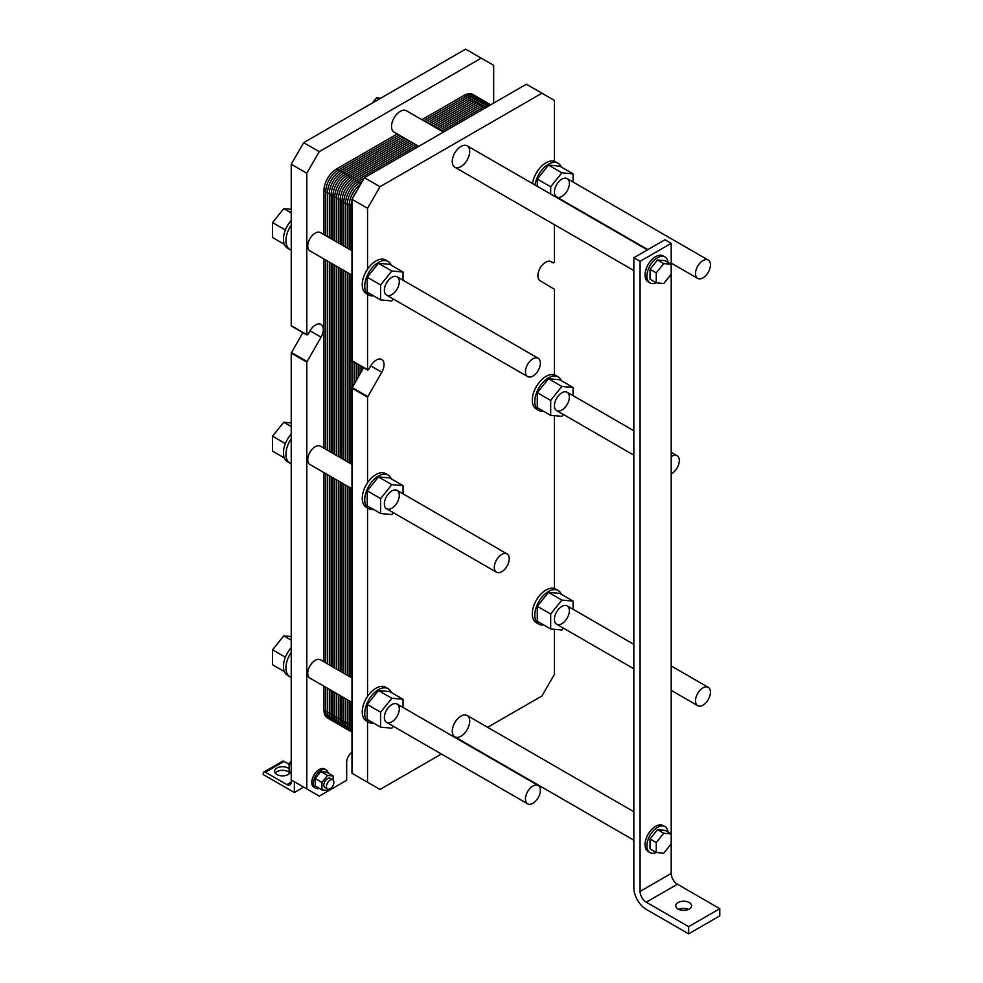 <?xml version="1.0" encoding="UTF-8"?>
<svg xmlns="http://www.w3.org/2000/svg" width="983" height="983" viewBox="0 0 983 983"><rect width="100%" height="100%" fill="white"/><g stroke="black" fill="none" stroke-linecap="round" stroke-linejoin="round"><path stroke-width="1.47" d="M525.45 798.982A10.567 6.107 120 0 0 527.638 803.824A10.567 6.107 120 0 0 538.205 797.717A10.567 6.107 120 0 0 538.205 785.515A10.567 6.107 120 0 0 530.058 788.354A10.567 6.107 120 0 0 525.45 798.982M663.734 853.195L671.205 843.893L671.205 833.928L663.734 833.252L656.263 842.554L656.263 852.519L663.734 853.195M656.263 852.519L650.033 848.919L650.033 838.954L657.504 829.664L664.975 830.328L671.205 833.928L671.205 264.255L663.734 263.591L656.263 272.893L656.263 282.858L663.734 283.522L671.205 274.232M657.504 829.664L663.734 833.252M650.033 838.954L656.263 842.554M656.263 282.858L650.033 279.258L650.033 269.293L657.504 259.991L664.975 260.667L671.205 264.255L671.205 243.354L664.975 239.754L633.838 257.73L633.838 887.821A17.62 10.174 -120 0 0 646.286 909.398L688.653 933.85L688.653 926.662L646.286 902.197A8.81 5.087 60 0 1 640.068 891.409L640.068 261.331L633.838 257.73M657.504 259.991L663.734 263.591M650.033 269.293L656.263 272.893M668.01 832.085A14.978 8.65 120 0 0 664.987 826.654A14.978 8.65 120 0 0 650.021 835.304A14.978 8.65 120 0 0 650.021 852.593A14.978 8.65 120 0 0 656.226 852.507M650.021 852.593L648.153 851.511A14.978 8.65 -60 0 1 648.153 834.223A14.978 8.65 -60 0 1 663.12 825.573L664.987 826.654M668.01 262.412A14.978 8.65 120 0 0 664.987 256.993A14.978 8.65 120 0 0 650.021 265.643A14.978 8.65 120 0 0 650.021 282.932A14.978 8.65 120 0 0 656.226 282.834M650.021 282.932L648.153 281.851A14.978 8.65 -60 0 1 648.153 264.562A14.978 8.65 -60 0 1 663.12 255.912L664.987 256.993M688.567 909.398A7.925 4.583 -0 0 0 678.761 909.398M678.061 909.042A7.925 4.583 180 0 1 675.739 905.798A7.925 4.583 180 0 1 683.664 901.227A7.925 4.583 180 0 1 691.59 905.798A7.925 4.583 180 0 1 686.699 910.025A7.925 4.583 180 0 1 678.061 909.042M671.205 843.893L671.205 873.432A8.81 5.087 -120 0 0 677.434 884.221L719.789 908.673L719.789 915.873L688.653 933.85M640.068 261.331L671.205 243.354M688.653 926.662L719.789 908.673M695.497 700.805A10.567 6.107 120 0 0 697.697 705.647A10.567 6.107 120 0 0 708.264 699.54A10.567 6.107 120 0 0 708.264 687.338A10.567 6.107 120 0 0 700.117 690.164A10.567 6.107 120 0 0 695.497 700.805M525.45 371.734A10.567 6.107 120 0 0 527.638 376.575A10.567 6.107 120 0 0 538.205 370.48A10.567 6.107 120 0 0 538.205 358.267A10.567 6.107 120 0 0 530.058 361.105A10.567 6.107 120 0 0 525.45 371.734M695.497 273.557A10.567 6.107 120 0 0 697.697 278.398A10.567 6.107 120 0 0 708.264 272.291A10.567 6.107 120 0 0 708.264 260.09A10.567 6.107 120 0 0 700.117 262.928A10.567 6.107 120 0 0 695.497 273.557M671.205 456.64A10.567 6.107 -60 0 1 677.115 455.731A10.567 6.107 -60 0 1 678.614 464.603A10.567 6.107 -60 0 1 671.205 473.843M494.302 567.388A10.567 6.107 -60 0 1 498.922 556.747A10.567 6.107 -60 0 1 507.068 553.908A10.567 6.107 -60 0 1 507.068 566.122A10.567 6.107 -60 0 1 496.489 572.217A10.567 6.107 -60 0 1 494.302 567.388M351.975 275.154L309.928 250.886A10.567 6.107 -60 0 1 307.74 246.045A10.567 6.107 -60 0 1 312.361 235.416A10.567 6.107 -60 0 1 320.507 232.578L351.975 250.751M284.345 244.337L272.549 237.517L272.549 222.576L283.768 208.617L291.238 209.293M285.389 229.985L272.549 222.576M291.238 212.942L283.768 208.617M284.345 457.955L272.549 451.148L272.549 436.194L283.768 422.248L291.238 422.911M285.389 443.603L272.549 436.194M291.238 426.561L283.768 422.248M284.345 671.586L272.549 664.766L272.549 649.812L283.768 635.866L291.238 636.542M285.389 657.234L272.549 649.812M291.238 640.179L283.768 635.866M291.238 250.087L291.238 225.107A19.377 11.194 120 0 0 289.96 249.522A19.377 11.194 120 0 0 291.238 250.087L291.238 325.643L291.865 326M291.238 463.718L291.238 438.725A19.377 11.194 120 0 0 289.96 463.153A19.377 11.194 120 0 0 291.238 463.718L291.238 652.356A19.377 11.194 120 0 0 289.96 676.771A19.377 11.194 120 0 0 291.238 677.336L291.238 652.356M289.96 249.522L287.466 248.085A19.377 11.194 -60 0 1 283.448 239.213A19.377 11.194 -60 0 1 291.238 220.45M289.96 463.153L287.466 461.715A19.377 11.194 -60 0 1 283.448 452.844A19.377 11.194 -60 0 1 291.238 434.068M289.96 676.771L287.466 675.333A19.377 11.194 -60 0 1 283.448 666.462A19.377 11.194 -60 0 1 291.238 647.699M315.224 778.524L320.827 771.557L326.43 772.06L333.163 775.943L327.548 775.44L321.945 782.407L315.224 778.524L315.224 786.007L321.945 789.89L327.548 790.393L328.469 789.251M333.163 780.109L333.163 775.943M321.945 782.407L321.945 789.89M332.807 779.851L330.19 778.339A5.284 3.047 120 0 0 326.123 779.752A5.284 3.047 120 0 0 323.812 785.073A5.284 3.047 120 0 0 324.906 787.494L327.523 789.005A5.284 3.047 120 0 0 332.807 785.945A5.284 3.047 120 0 0 332.807 779.851A5.284 3.047 120 0 0 328.74 781.264A5.284 3.047 120 0 0 326.43 786.584A5.284 3.047 120 0 0 327.523 789.005M320.827 771.557L327.548 775.44M291.238 772.159L289.113 770.93L289.113 763.459L291.238 760.83M291.238 764.688L289.113 763.459M328.138 773.043A10.567 6.107 120 0 0 326.11 769.873A10.567 6.107 120 0 0 317.964 772.712A10.567 6.107 120 0 0 313.344 783.34A10.567 6.107 120 0 0 315.543 788.182A10.567 6.107 120 0 0 319.303 788.354M315.543 788.182L313.982 787.285A10.567 6.107 -60 0 1 311.795 782.443A10.567 6.107 -60 0 1 316.403 771.802A10.567 6.107 -60 0 1 324.55 768.976L326.11 769.873M378.971 99.185L376.575 97.808L380.74 98.177M372.41 102.982L376.575 97.808M294.347 781.731L303.698 787.125L294.347 792.519L294.347 781.731M351.975 752.142A8.81 5.087 120 0 0 346.68 762.304L346.68 780.293L319.266 796.107L291.238 779.924L291.238 677.336M291.238 438.725L291.238 353.106L302.875 332.659M291.238 225.107L291.238 164.235L303.698 142.658L465.647 49.15L493.675 65.333L493.675 103.092M289.801 773.093A7.925 4.583 0 0 0 282.514 770.316A7.925 4.583 0 0 0 275.228 773.093M290.415 771.68A7.925 4.583 180 0 1 285.242 775.599A7.925 4.583 180 0 1 276.911 774.53A7.925 4.583 180 0 1 274.589 771.299A7.925 4.583 180 0 1 280.229 766.912A7.925 4.583 180 0 1 289.113 768.767M289.113 764.319L284.075 761.407A3.084 1.782 -120 0 0 282.526 761.26L263.849 772.048A3.084 1.782 -120 0 0 263.211 773.449L263.211 774.53L294.347 792.519M291.238 779.924L291.238 782.087A6.168 3.563 60 0 1 289.96 784.913A6.168 3.563 60 0 1 286.876 784.606L265.385 772.196A3.084 1.782 -120 0 0 263.849 772.048M306.807 788.919L306.807 362.1L321.036 337.157A11.01 6.353 120 0 0 321.036 324.439A11.01 6.353 120 0 0 310.026 330.804L307.876 334.527L306.807 334.638L306.807 173.217L319.266 151.64L481.228 58.144M319.266 151.64L303.698 142.658M306.807 173.217L291.238 164.235M351.975 702.403L309.928 678.135A10.567 6.107 -60 0 1 307.74 673.294A10.567 6.107 -60 0 1 312.361 662.653A10.567 6.107 -60 0 1 320.507 659.826L351.975 677.987M351.975 488.784L309.928 464.517A10.567 6.107 -60 0 1 307.74 459.675A10.567 6.107 -60 0 1 312.361 449.034A10.567 6.107 -60 0 1 320.507 446.196L351.975 464.369M418.746 146.356L394.072 132.115A12.337 7.114 -60 0 1 391.529 126.475A12.337 7.114 -60 0 1 396.911 114.065A12.337 7.114 -60 0 1 406.409 110.76L443.407 132.115M384.365 290.28A10.567 6.107 -60 0 1 388.973 279.651A10.567 6.107 -60 0 1 397.12 276.813A10.567 6.107 -60 0 1 397.12 289.014A10.567 6.107 -60 0 1 386.552 295.121A10.567 6.107 -60 0 1 384.365 290.28M554.412 192.103A10.567 6.107 -60 0 1 559.032 181.462A10.567 6.107 -60 0 1 567.179 178.636A10.567 6.107 -60 0 1 567.179 190.837A10.567 6.107 -60 0 1 556.599 196.944A10.567 6.107 -60 0 1 554.412 192.103M554.412 405.733A10.567 6.107 -60 0 1 559.032 395.092A10.567 6.107 -60 0 1 567.179 392.254A10.567 6.107 -60 0 1 567.179 404.468A10.567 6.107 -60 0 1 556.599 410.562A10.567 6.107 -60 0 1 554.412 405.733M554.412 619.351A10.567 6.107 -60 0 1 559.032 608.71A10.567 6.107 -60 0 1 567.179 605.884A10.567 6.107 -60 0 1 567.179 618.086A10.567 6.107 -60 0 1 556.599 624.193A10.567 6.107 -60 0 1 554.412 619.351M452.254 731.192A12.337 7.114 -60 0 1 457.636 718.782A12.337 7.114 -60 0 1 467.146 715.477A12.337 7.114 -60 0 1 467.146 729.718A12.337 7.114 -60 0 1 454.81 736.845A12.337 7.114 -60 0 1 452.254 731.192M452.254 161.531A12.337 7.114 -60 0 1 457.636 149.121A12.337 7.114 -60 0 1 467.146 145.816A12.337 7.114 -60 0 1 467.146 160.057A12.337 7.114 -60 0 1 454.81 167.184A12.337 7.114 -60 0 1 452.254 161.531M384.365 503.91A10.567 6.107 -60 0 1 388.973 493.269A10.567 6.107 -60 0 1 397.12 490.431A10.567 6.107 -60 0 1 397.12 502.645A10.567 6.107 -60 0 1 386.552 508.752A10.567 6.107 -60 0 1 384.365 503.91M384.365 717.529A10.567 6.107 -60 0 1 388.973 706.888A10.567 6.107 -60 0 1 397.12 704.061A10.567 6.107 -60 0 1 397.12 716.263A10.567 6.107 -60 0 1 386.552 722.37A10.567 6.107 -60 0 1 384.365 717.529M367.544 507.941L367.544 696.406A19.377 11.194 120 0 0 366.266 720.834L368.748 722.272A19.377 11.194 -60 0 1 364.742 713.4A19.377 11.194 -60 0 1 373.196 693.887A19.377 11.194 -60 0 1 388.138 688.702A19.377 11.194 -60 0 1 391.246 692.45M393.347 726.29L391.836 728.17L380.618 727.162L380.618 712.208L391.836 698.262L403.042 699.269L403.042 707.477M403.042 699.269L389.661 691.54L378.443 690.533L367.237 704.479L367.237 719.433L380.618 727.162M367.237 704.479L380.618 712.208M378.443 690.533L391.836 698.262M373.565 723.083A19.377 11.194 -60 0 1 370.038 722.837A19.377 11.194 -60 0 1 368.748 722.272M367.544 696.406A19.377 11.194 -60 0 1 385.643 687.264L388.138 688.702M367.544 721.571L367.544 782.259L351.975 773.277L351.975 388.174L363.599 367.716M441.379 754.022L380.003 789.46L367.544 782.259M554.412 629.317L554.412 674.375L541.952 695.952L487.642 727.309M543.611 624.905A19.377 11.194 -60 0 1 538.807 624.082L536.313 622.644A19.377 11.194 -60 0 1 535.723 601.326A19.377 11.194 -60 0 1 554.412 588.51L554.412 415.698M558.184 376.894L555.69 375.457A19.377 11.194 120 0 0 554.412 374.892A19.377 11.194 120 0 0 535.723 387.707A19.377 11.194 120 0 0 536.313 409.026L538.807 410.464A19.377 11.194 -60 0 1 534.789 401.592A19.377 11.194 -60 0 1 542.469 382.94A19.377 11.194 -60 0 1 556.906 376.329A19.377 11.194 -60 0 1 558.184 376.894A19.377 11.194 -60 0 1 561.305 380.654M554.412 374.892L554.412 289.272L540.183 280.757A11.01 6.353 120 0 1 540.183 268.04A11.01 6.353 120 0 1 551.193 261.687L553.355 262.928L551.18 261.675L553.355 262.928L554.412 261.81L554.412 224.689M532.528 183.563A19.377 11.194 -60 0 1 554.412 161.273L554.412 100.401L526.384 84.219L364.423 177.714L380.003 186.709L541.952 93.201M373.565 295.834A19.377 11.194 -60 0 1 370.038 295.588A19.377 11.194 -60 0 1 368.748 295.023A19.377 11.194 -60 0 1 364.742 286.151A19.377 11.194 -60 0 1 373.196 266.639A19.377 11.194 -60 0 1 388.138 261.453L385.643 260.016A19.377 11.194 -60 0 0 367.544 269.158L367.544 208.285L380.003 186.709M367.544 294.322L367.544 369.694L351.975 360.712L351.975 199.291L364.423 177.714M373.565 509.464A19.377 11.194 -60 0 1 370.038 509.206A19.377 11.194 -60 0 1 368.748 508.641A19.377 11.194 -60 0 1 364.742 499.769A19.377 11.194 -60 0 1 373.196 480.269A19.377 11.194 -60 0 1 388.138 475.072L385.643 473.634A19.377 11.194 -60 0 0 367.544 482.776L367.544 397.157L381.773 372.225A11.01 6.353 120 0 0 381.773 359.508A11.01 6.353 120 0 0 370.763 365.86L368.6 369.596L367.544 369.694M538.807 624.082A19.377 11.194 -60 0 1 534.789 615.211A19.377 11.194 -60 0 1 542.469 596.57A19.377 11.194 -60 0 1 556.906 589.96A19.377 11.194 -60 0 1 558.184 590.525L555.69 589.087A19.377 11.194 120 0 0 554.412 588.51M563.394 628.112L561.883 629.98L550.677 628.985L550.677 614.031L561.883 600.085L573.101 601.092L573.101 609.3M573.101 601.092L559.708 593.351L548.502 592.356L537.283 606.302L537.283 621.256L550.677 628.985M537.283 606.302L550.677 614.031M548.502 592.356L561.883 600.085M558.184 590.525A19.377 11.194 -60 0 1 561.305 594.273M388.138 261.453A19.377 11.194 -60 0 1 391.246 265.213M403.042 272.021L389.661 264.292L378.443 263.284L367.237 277.231L367.237 292.184L380.618 299.913L380.618 284.972L391.836 271.013L403.042 272.021L403.042 280.229M367.544 269.158A19.377 11.194 120 0 0 366.266 293.585L368.748 295.023M378.443 263.284L391.836 271.013M393.347 299.041L391.836 300.921L380.618 299.913M367.237 277.231L380.618 284.972M535.01 185.001A19.377 11.194 -60 0 1 544.41 167.307A19.377 11.194 -60 0 1 558.184 163.276L555.69 161.839A19.377 11.194 120 0 0 554.412 161.273M550.677 194.044L550.677 186.782L561.883 172.836L573.101 173.844L573.101 182.052M573.101 173.844L559.708 166.102L548.502 165.107L537.283 179.053L537.283 186.315M537.283 179.053L550.677 186.782M548.502 165.107L561.883 172.836M558.184 163.276A19.377 11.194 -60 0 1 561.305 167.024M388.138 475.072A19.377 11.194 -60 0 1 391.246 478.832M403.042 485.639L389.661 477.91L378.443 476.915L367.237 490.861L367.237 505.803L380.618 513.544L380.618 498.59L391.836 484.644L403.042 485.639L403.042 493.859M367.544 482.776A19.377 11.194 120 0 0 366.266 507.203L368.748 508.641M378.443 476.915L391.836 484.644M393.347 512.671L391.836 514.539L380.618 513.544M367.237 490.861L380.618 498.59M367.544 208.285L351.975 199.291M352.59 361.068L351.975 360.712M543.611 411.287A19.377 11.194 -60 0 1 538.807 410.464M573.101 387.462L559.708 379.733L548.502 378.725L537.283 392.684L537.283 407.626L550.677 415.367L550.677 400.413L561.883 386.466L573.101 387.462L573.101 395.682M548.502 378.725L561.883 386.466M563.394 414.494L561.883 416.362L550.677 415.367M537.283 392.684L550.677 400.413M323.935 234.556L323.935 190.665A17.62 10.174 -60 0 1 336.395 169.088L397.255 133.946M361.154 183.379L354.458 179.52A17.62 10.174 120 0 0 341.998 201.097A17.62 10.174 -60 0 1 354.458 179.52L415.317 144.378L354.458 179.52L345.426 174.298A17.62 10.174 120 0 0 332.967 195.875L332.967 239.778L332.967 195.875A17.62 10.174 -60 0 1 345.426 174.298L406.286 139.168M421.916 119.705L464.087 95.363A17.62 10.174 -60 0 1 472.897 94.491L481.928 99.701A17.62 10.174 120 0 0 473.13 100.573L430.947 124.927L473.13 100.573A17.62 10.174 -60 0 1 481.928 99.701L490.738 104.788A17.62 10.174 120 0 0 482.161 105.795L439.991 130.137L482.161 105.795A17.62 10.174 -60 0 1 490.738 104.8A17.62 10.174 120 0 0 482.161 105.795L464.087 95.363M332.967 264.194L332.967 453.396M332.967 477.812L332.967 667.027M332.967 691.442L332.967 715.194A17.62 10.174 120 0 0 336.616 723.255A17.62 10.174 -60 0 1 332.967 715.194L332.967 691.442L332.967 715.194A17.62 10.174 120 0 0 342.379 723.709M351.975 732.126L345.647 728.477A17.62 10.174 -60 0 1 341.998 720.404L341.998 696.652L341.998 720.404A17.62 10.174 120 0 0 345.647 728.477L327.585 718.045A17.62 10.174 -60 0 1 323.935 709.984L323.935 686.22M323.935 661.805L323.935 472.602M323.935 448.187L323.935 258.971M341.998 244.988L341.998 201.097L341.998 244.988L341.998 201.097L323.935 190.665M341.998 269.403L341.998 458.619M341.998 483.022L341.998 672.237M356.989 190.604A17.62 10.174 120 0 0 352.872 197.743A17.62 10.174 -60 0 1 356.989 190.604A17.62 10.174 120 0 0 352.872 197.743M351.975 200.299A17.62 10.174 120 0 0 351.029 206.307L351.029 250.21L351.029 206.307A17.62 10.174 -60 0 1 351.975 200.299A17.62 10.174 120 0 0 351.029 206.307L341.998 201.097A17.62 10.174 120 0 1 354.458 179.52L415.317 144.378M351.029 274.613L351.029 463.829M351.029 488.244L351.029 677.447M351.029 701.862L351.029 725.626A17.62 10.174 120 0 0 351.975 730.553A17.62 10.174 -60 0 1 351.029 725.626L351.029 701.862L351.029 725.626A17.62 10.174 120 0 0 351.975 730.553M360.073 365.676L360.073 373.847M325.742 235.601L325.742 191.71A17.62 10.174 120 0 1 338.201 170.133L399.061 134.99M423.722 120.749L465.893 96.408A17.62 10.174 120 0 1 477.541 98.964M333.778 719.826A17.62 10.174 120 0 1 325.742 711.016L325.742 687.264M325.742 662.849L325.742 473.646M325.742 449.231L325.742 260.016M327.548 236.645L327.548 192.754A17.62 10.174 120 0 1 340.007 171.177L400.867 136.035M425.528 121.794L467.699 97.452A17.62 10.174 120 0 1 478.795 98.878M334.343 720.957A17.62 10.174 120 0 1 327.548 712.061L327.548 688.309M327.548 663.894L327.548 474.678M327.548 450.275L327.548 261.06M329.354 237.689L329.354 193.798A17.62 10.174 120 0 1 341.814 172.222L402.674 137.079M427.335 122.838L469.505 98.497A17.62 10.174 120 0 1 479.937 98.988M335.006 721.891A17.62 10.174 120 0 1 329.354 713.105L329.354 689.353M329.354 664.938L329.354 475.723M329.354 451.32L329.354 262.105M331.16 238.734L331.16 194.843A17.62 10.174 120 0 1 343.62 173.254L404.48 138.124M429.141 123.883L471.324 99.529A17.62 10.174 120 0 1 480.982 99.258M335.768 722.652A17.62 10.174 120 0 1 331.16 714.15L331.16 690.398M331.16 665.982L331.16 476.767M331.16 452.352L331.16 263.149M430.947 124.927L473.13 100.573A17.62 10.174 120 0 1 485.209 104.468M332.967 239.778L332.967 195.875A17.62 10.174 120 0 1 345.426 174.298L336.395 169.088M334.773 240.823L334.773 196.919A17.62 10.174 120 0 1 347.232 175.343L408.092 140.213M432.766 125.971L474.936 101.618A17.62 10.174 120 0 1 486.573 104.173M342.809 725.049A17.62 10.174 120 0 1 334.773 716.238L334.773 692.474M334.773 668.071L334.773 478.856M334.773 454.441L334.773 265.238M336.579 241.867L336.579 197.964A17.62 10.174 120 0 1 349.039 176.387L409.899 141.257M434.572 127.016L476.743 102.662A17.62 10.174 120 0 1 487.826 104.1M343.374 726.167A17.62 10.174 120 0 1 336.579 717.283L336.579 693.519M336.579 669.104L336.579 479.901M336.579 455.485L336.579 266.27M338.385 242.899L338.385 199.008A17.62 10.174 120 0 1 350.845 177.431L411.705 142.289M436.378 128.048L478.549 103.707A17.62 10.174 120 0 1 488.969 104.198M344.038 727.101A17.62 10.174 120 0 1 338.385 718.327L338.385 694.563M338.385 670.148L338.385 480.945M338.385 456.53L338.385 267.315M340.192 243.944L340.192 200.053A17.62 10.174 120 0 1 352.651 178.476L413.511 143.334M438.185 129.092L480.355 104.751A17.62 10.174 120 0 1 490.013 104.481M344.8 727.875A17.62 10.174 120 0 1 340.192 719.359L340.192 695.608M340.192 671.192L340.192 481.989M340.192 457.574L340.192 268.359M439.991 130.137L482.161 105.795L485.577 107.774M351.975 726.167L341.998 720.404L341.998 696.652M323.935 709.984L341.998 720.404A17.62 10.174 120 0 0 351.41 728.919M343.804 246.033L343.804 202.142A17.62 10.174 120 0 1 356.264 180.565L417.124 145.423M441.797 131.181L483.968 106.84A17.62 10.174 120 0 1 490.099 105.156M351.84 730.258A17.62 10.174 120 0 1 343.804 721.448L343.804 697.697M343.804 673.281L343.804 484.066M343.804 459.663L343.804 270.448M345.611 247.077L345.611 203.186A17.62 10.174 120 0 1 358.07 181.597L364.238 178.046M351.975 731.364A17.62 10.174 120 0 1 345.611 722.493L345.611 698.741M345.611 674.326L345.611 485.111M345.611 460.695L345.611 271.492M347.417 248.121L347.417 204.218A17.62 10.174 120 0 1 359.876 182.641L362.432 181.167M349.223 700.818L349.223 724.582A17.62 10.174 120 0 0 351.975 732.003A17.62 10.174 120 0 1 347.417 723.537L347.417 699.785M347.417 675.37L347.417 486.155M347.417 461.74L347.417 272.537M349.223 676.415L349.223 487.199M349.223 462.784L349.223 273.581M349.223 249.166L349.223 205.263A17.62 10.174 120 0 1 360.577 184.386M351.029 250.21L351.029 206.307L351.975 206.848M352.836 386.368L352.836 361.511M354.654 383.235L354.654 362.555M356.46 380.102L356.46 363.599M358.267 376.981L358.267 364.632M361.879 370.714L361.879 366.72M640.068 891.409L671.205 873.432M646.286 902.197L677.434 884.221M286.876 784.606L291.238 782.087M265.385 772.196L284.075 761.407M306.807 334.638L291.238 325.643M321.036 337.157L310.026 330.804M306.991 361.486L291.423 352.492M306.807 362.1L291.238 353.106M367.544 397.157L351.975 388.174M367.728 396.542L352.147 387.56M381.773 372.225L370.763 365.86M386.552 295.121L527.638 376.575M397.12 276.813L538.205 358.267M556.599 196.944L647.871 249.633M671.205 263.112L697.697 278.398M567.179 178.636L708.264 260.09M556.599 410.562L633.838 455.154M567.179 392.254L633.838 430.738M671.205 452.315L677.115 455.731M556.599 624.193L633.838 668.784M671.205 690.361L697.697 705.647M567.179 605.884L633.838 644.369M671.205 665.946L708.264 687.338M454.81 736.845L633.838 840.195M467.146 715.477L633.838 811.725M306.991 335.031L291.423 326.049M454.81 167.184L633.838 270.534M467.146 145.816L647.416 249.891M386.552 508.752L496.489 572.217M397.12 490.431L507.068 553.908M386.552 722.37L527.638 803.824M397.12 704.061L538.205 785.515M367.728 370.099L352.147 361.105"/></g></svg>
